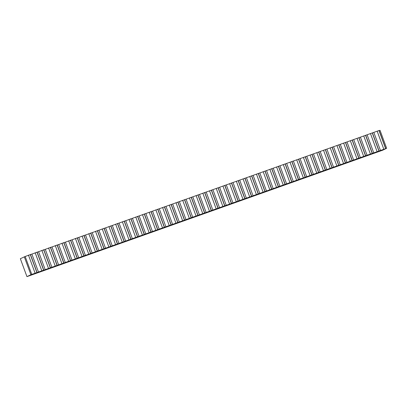 <?xml version="1.0" encoding="UTF-8"?>
<svg xmlns="http://www.w3.org/2000/svg" width="407" height="407" viewBox="0 0 407 407"><rect width="100%" height="100%" fill="white"/><g stroke="black" fill="none" stroke-linecap="round" stroke-linejoin="round"><path stroke-width="0.61" d="M31.766 274.41L25.168 256.486L20.35 258.71L26.943 276.633L382.707 150.198L386.65 148.29L30.886 274.725L24.293 256.802M30.886 274.725L26.943 276.633M386.65 148.29L380.057 130.367L378.973 130.55L25.168 256.486M37.057 272.527L30.464 254.604M38.472 272.029L31.873 254.105M36.854 272.405L30.26 254.477M35.053 273.041L28.459 255.118M43.768 270.146L37.169 252.223M45.177 269.643L38.584 251.719M43.559 270.019L36.966 252.096M41.758 270.66L35.165 252.737M50.473 267.765L43.875 249.837M51.882 267.262L45.289 249.338M50.265 267.638L43.671 249.715M48.469 268.274L41.87 250.351M57.178 265.379L50.585 247.456M58.588 264.881L51.994 246.952M56.97 265.252L50.376 247.329M55.174 265.893L48.575 247.97M63.884 262.998L57.29 245.075M65.293 262.495L58.7 244.571M63.675 262.871L57.082 244.948M61.879 263.512L55.286 245.584M70.589 260.612L63.996 242.689M71.998 260.114L65.405 242.19M70.386 260.485L63.787 242.562M68.585 261.126L61.991 243.203M77.294 258.231L70.701 240.308M78.704 257.728L72.11 239.804M77.091 258.104L70.492 240.181M75.29 258.745L68.697 240.817M84 255.845L77.406 237.922M85.414 255.347L78.816 237.423M83.796 255.723L77.203 237.795M81.995 256.359L75.402 238.436M90.705 253.464L84.112 235.541M92.119 252.961L85.521 235.037M90.502 253.337L83.908 235.414M88.701 253.978L82.107 236.055M97.415 251.078L90.817 233.155M98.825 250.58L92.231 232.656M97.207 250.956L90.613 233.028M95.406 251.592L88.812 233.669M104.121 248.697L97.522 230.774M105.53 248.194L98.937 230.27M103.912 248.57L97.319 230.647M102.116 249.211L95.518 231.288M110.826 246.316L104.233 228.388M112.235 245.813L105.642 227.889M110.618 246.189L104.024 228.266M108.822 246.825L102.223 228.902M117.531 243.93L110.938 226.007M118.941 243.432L112.347 225.503M117.328 243.803L110.729 225.88M115.527 244.444L108.934 226.521M124.237 241.549L117.643 223.621M125.646 241.046L119.053 223.122M124.033 241.422L117.435 223.499M122.232 242.063L115.639 224.135M130.942 239.163L124.349 221.24M132.356 238.665L125.758 220.742M130.739 239.036L124.145 221.113M128.938 239.677L122.344 221.754M137.647 236.782L131.054 218.859M139.062 236.279L132.463 218.356M137.444 236.655L130.851 218.732M135.643 237.296L129.05 219.368M144.358 234.396L137.759 216.473M145.767 233.898L139.174 215.975M144.149 234.274L137.556 216.346M142.348 234.91L135.755 216.987M151.063 232.015L144.465 214.092M152.472 231.512L145.879 213.589M150.855 231.888L144.261 213.965M149.059 232.529L142.46 214.606M157.768 229.629L151.175 211.706M159.178 229.131L152.584 211.208M157.56 229.507L150.966 211.579M155.764 230.143L149.166 212.22M164.474 227.248L157.88 209.325M165.883 226.745L159.29 208.822M164.265 227.121L157.672 209.198M162.469 227.762L155.876 209.839M171.179 224.868L164.586 206.939M172.588 224.364L165.995 206.441M170.976 224.74L164.377 206.817M169.175 225.376L162.581 207.453M177.884 222.481L171.291 204.558M179.299 221.983L172.7 204.055M177.681 222.354L171.082 204.431M175.88 222.995L169.287 205.072M184.59 220.101L177.996 202.172M186.004 219.597L179.406 201.674M184.386 219.973L177.793 202.05M182.585 220.614L175.992 202.686M191.3 217.714L184.702 199.791M192.709 217.216L186.116 199.293M191.092 217.587L184.498 199.664M189.291 218.228L182.697 200.305M198.006 215.334L191.407 197.41M199.415 214.83L192.821 196.907M197.797 215.206L191.204 197.283M196.001 215.847L189.403 197.919M204.711 212.947L198.112 195.024M206.12 212.449L199.527 194.526M204.502 212.825L197.909 194.897M202.706 213.461L196.108 195.538M211.416 210.567L204.823 192.643M212.825 210.063L206.232 192.14M211.208 210.439L204.614 192.516M209.412 211.08L202.818 193.157M218.121 208.18L211.528 190.257M219.531 207.682L212.937 189.759M217.918 208.058L211.319 190.13M216.117 208.694L209.524 190.771M224.827 205.8L218.233 187.876M226.236 205.296L219.643 187.373M224.623 205.672L218.025 187.749M222.822 206.313L216.229 188.39M231.532 203.419L224.939 185.49M232.946 202.915L226.348 184.992M231.329 203.291L224.735 185.368M229.528 203.927L222.934 186.004M238.237 201.033L231.644 183.109M239.652 200.534L233.053 182.606M238.034 200.905L231.441 182.982M236.233 201.546L229.64 183.623M244.948 198.652L238.349 180.723M246.357 198.148L239.764 180.225M244.739 198.524L238.146 180.601M242.938 199.165L236.345 181.237M251.653 196.266L245.055 178.342M253.062 195.767L246.469 177.844M251.445 196.138L244.851 178.215M249.649 196.779L243.05 178.856M258.359 193.885L251.765 175.961M259.768 193.381L253.174 175.458M258.15 193.757L251.557 175.834M256.354 194.398L249.756 176.47M265.064 191.499L258.47 173.575M266.473 191L259.88 173.077M264.86 191.376L258.262 173.448M263.059 192.012L256.466 174.089M271.769 189.118L265.176 171.194M273.178 188.614L266.585 170.691M271.566 188.99L264.967 171.067M269.765 189.631L263.171 171.708M278.474 186.732L271.881 168.808M279.889 186.233L273.29 168.31M278.271 186.61L271.678 168.681M276.47 187.245L269.877 169.322M285.18 184.351L278.586 166.427M286.594 183.847L279.996 165.924M284.976 184.223L278.383 166.3M283.175 184.864L276.582 166.941M291.89 181.97L285.292 164.041M293.299 181.466L286.706 163.543M291.682 181.843L285.088 163.919M289.881 182.478L283.287 164.555M298.596 179.584L291.997 161.66M300.005 179.085L293.411 161.157M298.387 179.456L291.794 161.533M296.591 180.098L289.993 162.174M305.301 177.203L298.707 159.274M306.71 176.699L300.117 158.776M305.092 177.076L298.499 159.152M303.296 177.717L296.698 159.788M312.006 174.817L305.413 156.893M313.415 174.318L306.822 156.395M311.798 174.689L305.204 156.766M310.002 175.331L303.408 157.407M318.712 172.436L312.118 154.512M320.121 171.932L313.527 154.009M318.508 172.309L311.91 154.385M316.707 172.95L310.114 155.021M325.417 170.05L318.823 152.126M326.826 169.551L320.233 151.628M325.213 169.928L318.615 151.999M323.412 170.564L316.819 152.64M332.122 167.669L325.529 149.745M333.537 167.165L326.938 149.242M331.919 167.542L325.325 149.618M330.118 168.183L323.524 150.259M338.828 165.283L332.234 147.359M340.242 164.784L333.643 146.861M338.624 165.161L332.031 147.232M336.823 165.797L330.23 147.873M345.538 162.902L338.939 144.978M346.947 162.398L340.354 144.475M345.329 162.775L338.736 144.851M343.528 163.416L336.935 145.492M352.243 160.521L345.645 142.592M353.652 160.017L347.059 142.094M352.035 160.394L345.441 142.47M350.239 161.03L343.64 143.106M358.949 158.135L352.355 140.212M360.358 157.636L353.764 139.708M358.74 158.008L352.147 140.084M356.944 158.649L350.346 140.725M365.654 155.754L359.06 137.825M367.063 155.25L360.47 137.327M365.45 155.627L358.852 137.703M363.649 156.268L357.056 138.339M372.359 153.368L365.766 135.445M373.768 152.869L367.175 134.946M372.156 153.241L365.557 135.317M370.355 153.882L363.761 135.958M379.065 150.987L372.471 133.064M380.479 150.483L373.88 132.56M378.861 150.86L372.268 132.936M377.06 151.501L370.467 133.572M385.77 148.601L379.176 130.678M385.566 148.479L378.973 130.55M383.765 149.115L377.172 131.191"/></g></svg>
